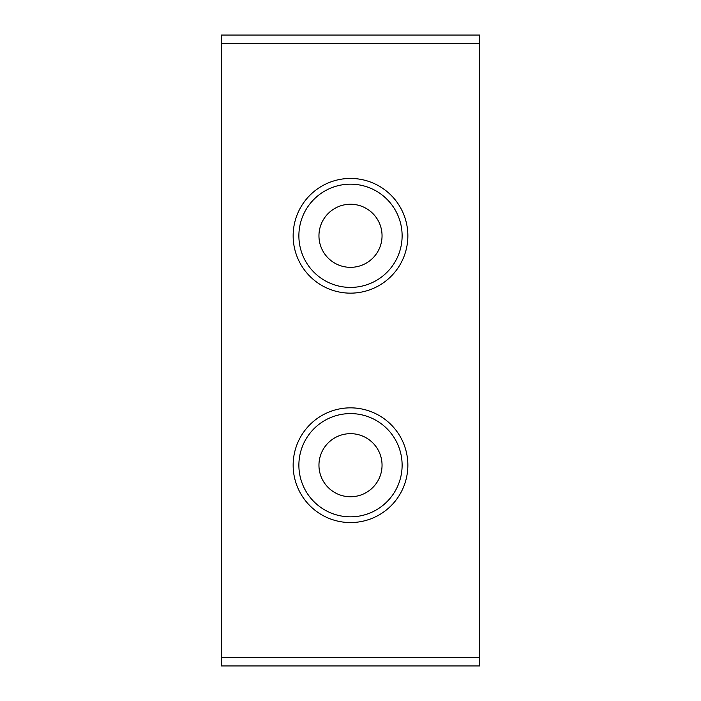 <?xml version="1.0" encoding="UTF-8"?>
<svg xmlns="http://www.w3.org/2000/svg" width="701" height="701" viewBox="0 0 701 701"><rect width="100%" height="100%" fill="white"/><g stroke="black" fill="none" stroke-linecap="round" stroke-linejoin="round"><path stroke-width="1.05" d="M298.88 235.79A51.62 51.62 0 0 1 376.306 191.084A51.62 51.62 0 0 1 376.306 280.496A51.62 51.62 0 0 1 298.88 235.79M293.149 235.79A57.351 57.351 0 0 0 379.18 285.465A57.351 57.351 0 0 0 379.18 186.124A57.351 57.351 0 0 0 293.149 235.79M298.88 465.21A51.62 51.62 0 0 1 376.306 420.504A51.62 51.62 0 0 1 376.306 509.916A51.62 51.62 0 0 1 298.88 465.21M293.149 465.21A57.351 57.351 0 0 0 379.18 514.876A57.351 57.351 0 0 0 379.18 415.535A57.351 57.351 0 0 0 293.149 465.21M318.955 465.21A31.545 31.545 0 0 0 366.272 492.531A31.545 31.545 0 0 0 366.272 437.888A31.545 31.545 0 0 0 318.955 465.21M318.955 235.79A31.545 31.545 0 0 0 366.272 263.112A31.545 31.545 0 0 0 366.272 208.469A31.545 31.545 0 0 0 318.955 235.79M221.455 657.345L221.455 665.95L479.545 665.95L479.545 657.345L221.455 657.345L221.455 43.655L479.545 43.655L479.545 35.05L221.455 35.05L221.455 43.655M479.545 43.655L479.545 657.345"/></g></svg>
